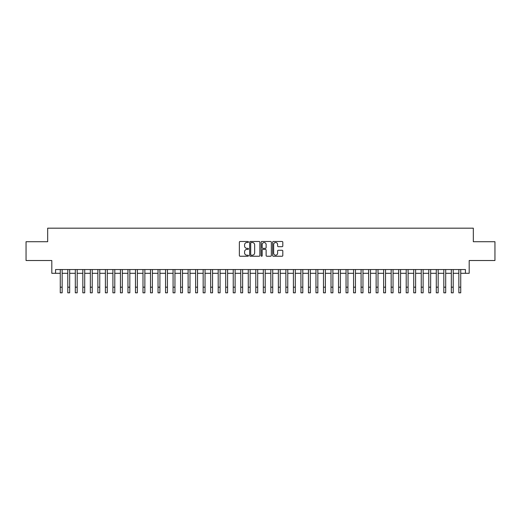 <?xml version="1.0" encoding="UTF-8"?>
<svg xmlns="http://www.w3.org/2000/svg" width="521" height="521" viewBox="0 0 521 521"><rect width="100%" height="100%" fill="white"/><g stroke="black" fill="none" stroke-linecap="round" stroke-linejoin="round"><path stroke-width="0.78" d="M248.465 241.998A0.514 0.514 0 0 0 247.95 241.483L240.109 241.483A0.736 0.736 0 0 0 239.367 242.219L239.367 255.505A0.736 0.736 0 0 0 240.109 256.241L247.95 256.241A0.514 0.514 0 0 0 248.465 255.726A0.514 0.514 0 0 0 247.95 255.212L246.934 255.212A2.364 2.364 0 0 1 244.577 252.848L244.577 251.741A2.364 2.364 0 0 1 246.934 249.377L247.95 249.377A0.514 0.514 0 0 0 248.465 248.862A0.514 0.514 0 0 0 247.95 248.348L246.934 248.348A2.364 2.364 0 0 1 244.577 245.984L244.577 244.877A2.364 2.364 0 0 1 246.934 242.512L247.95 242.512A0.514 0.514 0 0 0 248.465 241.998M282.076 246.687A0.736 0.736 0 0 0 282.812 245.945L282.812 242.219A0.736 0.736 0 0 0 282.076 241.483L273.362 241.483A0.736 0.736 0 0 0 272.626 242.219L272.626 255.505A0.736 0.736 0 0 0 273.362 256.241L282.076 256.241A0.736 0.736 0 0 0 282.812 255.505L282.812 251.005A0.736 0.736 0 0 0 282.076 250.262L278.344 250.262A0.736 0.736 0 0 0 277.608 251.005L277.608 253.239A1.973 1.973 0 0 1 275.635 255.212A1.973 1.973 0 0 1 273.655 253.239L273.655 244.486A1.973 1.973 0 0 1 275.635 242.512A1.973 1.973 0 0 1 277.608 244.486L277.608 245.945A0.736 0.736 0 0 0 278.344 246.687L282.076 246.687M55.565 273.304L55.565 269.546L465.435 269.546L465.435 273.304L469.193 273.304L469.193 260.52L494.95 260.52L494.95 241.718L473.328 241.718L473.328 228.178L47.672 228.178L47.672 241.718L26.05 241.718L26.05 260.52L51.807 260.52L51.807 273.304L60.267 273.304M259.855 242.219A0.736 0.736 0 0 0 259.113 241.483L250.406 241.483A0.736 0.736 0 0 0 249.67 242.219L249.67 255.505A0.736 0.736 0 0 0 250.406 256.241L259.113 256.241A0.736 0.736 0 0 0 259.855 255.505L259.855 242.219M261.887 241.483L270.594 241.483A0.736 0.736 0 0 1 271.33 242.219L271.33 255.505A0.736 0.736 0 0 1 270.594 256.241L266.869 256.241A0.736 0.736 0 0 1 266.127 255.505L266.127 250.119A0.736 0.736 0 0 0 265.391 249.377L262.916 249.377A0.736 0.736 0 0 0 262.18 250.119L262.18 255.726A0.514 0.514 0 0 1 261.666 256.241A0.514 0.514 0 0 1 261.145 255.726L261.145 242.219A0.736 0.736 0 0 1 261.887 241.483M62.149 273.304L67.789 273.304M69.671 273.304L75.311 273.304M77.186 273.304L82.832 273.304M84.708 273.304L90.348 273.304M92.23 273.304L97.87 273.304M99.752 273.304L105.392 273.304M107.274 273.304L112.914 273.304M114.789 273.304L120.429 273.304M122.311 273.304L127.951 273.304M129.833 273.304L135.473 273.304M137.355 273.304L142.995 273.304M144.871 273.304L150.51 273.304M152.393 273.304L158.032 273.304M159.914 273.304L165.554 273.304M167.436 273.304L173.076 273.304M174.952 273.304L180.598 273.304M182.474 273.304L188.114 273.304M189.996 273.304L195.635 273.304M197.518 273.304L203.157 273.304M205.04 273.304L210.679 273.304M212.555 273.304L218.195 273.304M220.077 273.304L225.717 273.304M227.599 273.304L233.239 273.304M235.121 273.304L240.761 273.304M242.636 273.304L248.276 273.304M250.158 273.304L255.798 273.304M257.68 273.304L263.32 273.304M265.202 273.304L270.842 273.304M272.724 273.304L278.364 273.304M280.239 273.304L285.879 273.304M287.761 273.304L293.401 273.304M295.283 273.304L300.923 273.304M302.805 273.304L308.445 273.304M310.321 273.304L315.96 273.304M317.843 273.304L323.482 273.304M325.365 273.304L331.004 273.304M332.886 273.304L338.526 273.304M340.402 273.304L346.048 273.304M347.924 273.304L353.564 273.304M355.446 273.304L361.086 273.304M362.968 273.304L368.608 273.304M370.49 273.304L376.129 273.304M378.005 273.304L383.645 273.304M385.527 273.304L391.167 273.304M393.049 273.304L398.689 273.304M400.571 273.304L406.211 273.304M408.086 273.304L413.726 273.304M415.608 273.304L421.248 273.304M423.13 273.304L428.77 273.304M430.652 273.304L436.292 273.304M438.168 273.304L443.814 273.304M445.689 273.304L451.329 273.304M453.211 273.304L458.851 273.304M460.733 273.304L465.435 273.304M251.22 242.512A0.514 0.514 0 0 0 250.699 243.033L250.699 254.691A0.514 0.514 0 0 0 251.22 255.212L252.288 255.212A2.364 2.364 0 0 0 254.652 252.848L254.652 244.877A2.364 2.364 0 0 0 252.288 242.512L251.22 242.512M266.127 244.525A1.973 1.973 0 0 0 264.154 242.552A1.973 1.973 0 0 0 262.18 244.525L262.18 247.605A0.736 0.736 0 0 0 262.916 248.348L265.391 248.348A0.736 0.736 0 0 0 266.127 247.605L266.127 244.525M60.267 287.182L62.149 287.182L62.149 292.822L60.267 292.822L60.267 269.546M62.149 287.182L62.149 269.546M67.789 292.822L69.671 292.822L67.789 292.822L67.789 269.546M69.671 292.822L69.671 269.546M75.311 292.822L77.186 292.822L75.311 292.822L75.311 269.546M77.186 292.822L77.186 269.546M82.832 292.822L84.708 292.822L82.832 292.822L82.832 269.546M84.708 292.822L84.708 269.546M90.348 292.822L92.23 292.822L90.348 292.822L90.348 269.546M92.23 292.822L92.23 269.546M97.87 292.822L99.752 292.822L97.87 292.822L97.87 269.546M99.752 292.822L99.752 269.546M105.392 292.822L107.274 292.822L105.392 292.822L105.392 269.546M107.274 292.822L107.274 269.546M112.914 292.822L114.789 292.822L112.914 292.822L112.914 269.546M114.789 292.822L114.789 269.546M120.429 292.822L122.311 292.822L120.429 292.822L120.429 269.546M122.311 292.822L122.311 269.546M127.951 292.822L129.833 292.822L127.951 292.822L127.951 269.546M129.833 292.822L129.833 269.546M135.473 292.822L137.355 292.822L135.473 292.822L135.473 269.546M137.355 292.822L137.355 269.546M142.995 292.822L144.871 292.822L142.995 292.822L142.995 269.546M144.871 292.822L144.871 269.546M150.51 292.822L152.393 292.822L150.51 292.822L150.51 269.546M152.393 292.822L152.393 269.546M158.032 292.822L159.914 292.822L158.032 292.822L158.032 269.546M159.914 292.822L159.914 269.546M165.554 292.822L167.436 292.822L165.554 292.822L165.554 269.546M167.436 292.822L167.436 269.546M173.076 292.822L174.952 292.822L173.076 292.822L173.076 269.546M174.952 292.822L174.952 269.546M180.598 292.822L182.474 292.822L180.598 292.822L180.598 269.546M182.474 292.822L182.474 269.546M188.114 292.822L189.996 292.822L188.114 292.822L188.114 269.546M189.996 292.822L189.996 269.546M195.635 292.822L197.518 292.822L195.635 292.822L195.635 269.546M197.518 292.822L197.518 269.546M203.157 292.822L205.04 292.822L203.157 292.822L203.157 269.546M205.04 292.822L205.04 269.546M210.679 292.822L212.555 292.822L210.679 292.822L210.679 269.546M212.555 292.822L212.555 269.546M218.195 292.822L220.077 292.822L218.195 292.822L218.195 269.546M220.077 292.822L220.077 269.546M225.717 292.822L227.599 292.822L225.717 292.822L225.717 269.546M227.599 292.822L227.599 269.546M233.239 292.822L235.121 292.822L233.239 292.822L233.239 269.546M235.121 292.822L235.121 269.546M240.761 292.822L242.636 292.822L240.761 292.822L240.761 269.546M242.636 292.822L242.636 269.546M248.276 292.822L250.158 292.822L248.276 292.822L248.276 269.546M250.158 292.822L250.158 269.546M255.798 292.822L257.68 292.822L255.798 292.822L255.798 269.546M257.68 292.822L257.68 269.546M263.32 292.822L265.202 292.822L263.32 292.822L263.32 269.546M265.202 292.822L265.202 269.546M270.842 292.822L272.724 292.822L270.842 292.822L270.842 269.546M272.724 292.822L272.724 269.546M278.364 292.822L280.239 292.822L278.364 292.822L278.364 269.546M280.239 292.822L280.239 269.546M285.879 292.822L287.761 292.822L285.879 292.822L285.879 269.546M287.761 292.822L287.761 269.546M293.401 292.822L295.283 292.822L293.401 292.822L293.401 269.546M295.283 292.822L295.283 269.546M300.923 292.822L302.805 292.822L300.923 292.822L300.923 269.546M302.805 292.822L302.805 269.546M308.445 292.822L310.321 292.822L308.445 292.822L308.445 269.546M310.321 292.822L310.321 269.546M315.96 292.822L317.843 292.822L315.96 292.822L315.96 269.546M317.843 292.822L317.843 269.546M323.482 292.822L325.365 292.822L323.482 292.822L323.482 269.546M325.365 292.822L325.365 269.546M331.004 292.822L332.886 292.822L331.004 292.822L331.004 269.546M332.886 292.822L332.886 269.546M338.526 292.822L340.402 292.822L338.526 292.822L338.526 269.546M340.402 292.822L340.402 269.546M346.048 292.822L347.924 292.822L346.048 292.822L346.048 269.546M347.924 292.822L347.924 269.546M353.564 292.822L355.446 292.822L353.564 292.822L353.564 269.546M355.446 292.822L355.446 269.546M361.086 292.822L362.968 292.822L361.086 292.822L361.086 269.546M362.968 292.822L362.968 269.546M368.608 292.822L370.49 292.822L368.608 292.822L368.608 269.546M370.49 292.822L370.49 269.546M376.129 292.822L378.005 292.822L376.129 292.822L376.129 269.546M378.005 292.822L378.005 269.546M383.645 292.822L385.527 292.822L383.645 292.822L383.645 269.546M385.527 292.822L385.527 269.546M391.167 292.822L393.049 292.822L391.167 292.822L391.167 269.546M393.049 292.822L393.049 269.546M398.689 292.822L400.571 292.822L398.689 292.822L398.689 269.546M400.571 292.822L400.571 269.546M406.211 292.822L408.086 292.822L406.211 292.822L406.211 269.546M408.086 292.822L408.086 269.546M413.726 292.822L415.608 292.822L413.726 292.822L413.726 269.546M415.608 292.822L415.608 269.546M421.248 292.822L423.13 292.822L421.248 292.822L421.248 269.546M423.13 292.822L423.13 269.546M428.77 292.822L430.652 292.822L428.77 292.822L428.77 269.546M430.652 292.822L430.652 269.546M436.292 292.822L438.168 292.822L436.292 292.822L436.292 269.546M438.168 292.822L438.168 269.546M443.814 292.822L445.689 292.822L443.814 292.822L443.814 269.546M445.689 292.822L445.689 269.546M451.329 292.822L453.211 292.822L451.329 292.822L451.329 269.546M453.211 292.822L453.211 269.546M458.851 292.822L460.733 292.822L458.851 292.822L458.851 269.546M460.733 292.822L460.733 269.546M67.789 287.182L69.671 287.182M75.311 287.182L77.186 287.182M82.832 287.182L84.708 287.182M90.348 287.182L92.23 287.182M97.87 287.182L99.752 287.182M105.392 287.182L107.274 287.182M112.914 287.182L114.789 287.182M120.429 287.182L122.311 287.182M127.951 287.182L129.833 287.182M135.473 287.182L137.355 287.182M142.995 287.182L144.871 287.182M150.51 287.182L152.393 287.182M158.032 287.182L159.914 287.182M165.554 287.182L167.436 287.182M173.076 287.182L174.952 287.182M180.598 287.182L182.474 287.182M188.114 287.182L189.996 287.182M195.635 287.182L197.518 287.182M203.157 287.182L205.04 287.182M210.679 287.182L212.555 287.182M218.195 287.182L220.077 287.182M225.717 287.182L227.599 287.182M233.239 287.182L235.121 287.182M240.761 287.182L242.636 287.182M248.276 287.182L250.158 287.182M255.798 287.182L257.68 287.182M263.32 287.182L265.202 287.182M270.842 287.182L272.724 287.182M278.364 287.182L280.239 287.182M285.879 287.182L287.761 287.182M293.401 287.182L295.283 287.182M300.923 287.182L302.805 287.182M308.445 287.182L310.321 287.182M315.96 287.182L317.843 287.182M323.482 287.182L325.365 287.182M331.004 287.182L332.886 287.182M338.526 287.182L340.402 287.182M346.048 287.182L347.924 287.182M353.564 287.182L355.446 287.182M361.086 287.182L362.968 287.182M368.608 287.182L370.49 287.182M376.129 287.182L378.005 287.182M383.645 287.182L385.527 287.182M391.167 287.182L393.049 287.182M398.689 287.182L400.571 287.182M406.211 287.182L408.086 287.182M413.726 287.182L415.608 287.182M421.248 287.182L423.13 287.182M428.77 287.182L430.652 287.182M436.292 287.182L438.168 287.182M443.814 287.182L445.689 287.182M451.329 287.182L453.211 287.182M458.851 287.182L460.733 287.182"/></g></svg>
